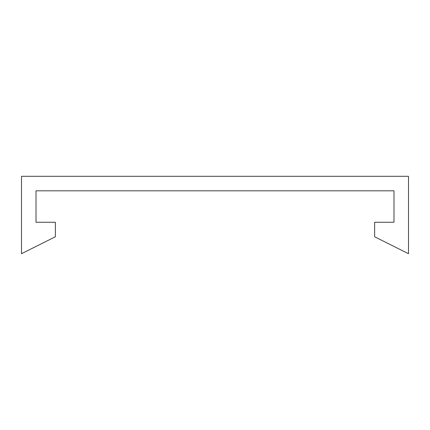 <?xml version="1.0" encoding="UTF-8"?>
<svg xmlns="http://www.w3.org/2000/svg" width="430" height="430" viewBox="0 0 430 430"><rect width="100%" height="100%" fill="white"/><g stroke="black" fill="none" stroke-linecap="round" stroke-linejoin="round"><path stroke-width="0.64" d="M408.5 176.3L21.5 176.3L21.5 253.7L55.362 236.769L55.362 222.256L36.012 222.256L36.012 190.812L393.988 190.812L393.988 222.256L374.637 222.256L374.637 236.769L408.5 253.7L408.5 176.3"/></g></svg>
